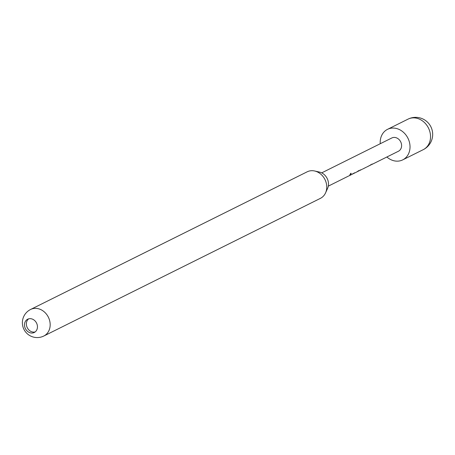 <?xml version="1.0" encoding="UTF-8"?>
<svg xmlns="http://www.w3.org/2000/svg" width="455" height="455" viewBox="0 0 455 455"><rect width="100%" height="100%" fill="white"/><g stroke="black" fill="none" stroke-linecap="round" stroke-linejoin="round"><path stroke-width="0.68" d="M351.05 173.406L349.946 175.027L351.237 173.395M350.811 173.253L349.77 175.056M29.336 318.699A7.416 6.234 63.5 0 1 37.247 325.007A7.416 6.234 63.5 0 1 34.279 332.48A7.416 6.234 63.5 0 1 32.612 332.992A7.416 6.234 63.5 0 1 24.701 326.679A7.416 6.234 63.5 0 1 27.67 319.205A7.416 6.234 63.5 0 1 29.336 318.699M35.166 331.923A7.416 6.234 63.5 0 1 34.483 332.059A7.416 6.234 63.5 0 1 27.09 327.316A7.416 6.234 63.5 0 1 28.654 318.836M380.261 143.723A17.051 14.332 63.5 0 1 387.518 129.345A17.051 14.332 63.5 0 1 391.351 128.173A17.051 14.332 63.5 0 1 408.88 140.413A17.051 14.332 63.5 0 1 402.715 159.876A17.051 14.332 63.5 0 1 398.881 161.047A17.051 14.332 63.5 0 1 386.864 156.998M321.696 172.872L391.812 137.973A7.416 6.234 63.5 0 1 393.478 137.461A7.416 6.234 63.5 0 1 401.1 142.785A7.416 6.234 63.5 0 1 398.421 151.248L372.423 164.187M353.034 173.429L353.137 173.708L351.112 174.737M358.83 170.545L357.016 171.797M328.3 186.146L348.485 176.074M348.945 175.875L355.014 172.815M354.138 172.911L354.781 172.877L353.979 173.275M354.746 172.985L360.906 169.88M360.036 169.982L360.673 169.948L359.877 170.341M360.639 170.051L362.203 169.243M362.669 169.044L366.167 167.275M366.628 167.07L372.696 164.01M371.82 164.113L372.457 164.079L371.661 164.477M370.717 164.63L370.814 164.909L368.8 165.933M310.52 170.79A14.827 12.461 -116.5 0 0 307.188 171.808L30.599 309.468A14.827 12.461 63.5 0 1 33.932 308.45A14.827 12.461 63.5 0 1 49.754 321.065A14.827 12.461 63.5 0 1 43.811 336.017L320.405 198.357A14.827 12.461 -116.5 0 0 325.547 192.909A14.827 12.461 -116.5 0 0 314.638 170.989A14.827 12.461 -116.5 0 0 310.52 170.79M314.638 170.989L319.461 172.075A11.051 9.288 63.5 0 1 327.589 188.41L325.547 192.909M408.027 119.136A17.051 14.332 63.5 0 1 411.86 117.964A17.051 14.332 63.5 0 1 430.055 132.479A17.051 14.332 63.5 0 1 423.224 149.672A17.051 17.051 0 0 0 432.25 130.596A17.051 17.051 0 0 0 408.027 119.136L387.518 129.345M30.599 309.468A14.827 14.827 0 0 0 22.75 326.053A14.827 14.827 0 0 0 43.811 336.017M402.715 159.876L423.224 149.672"/></g></svg>
